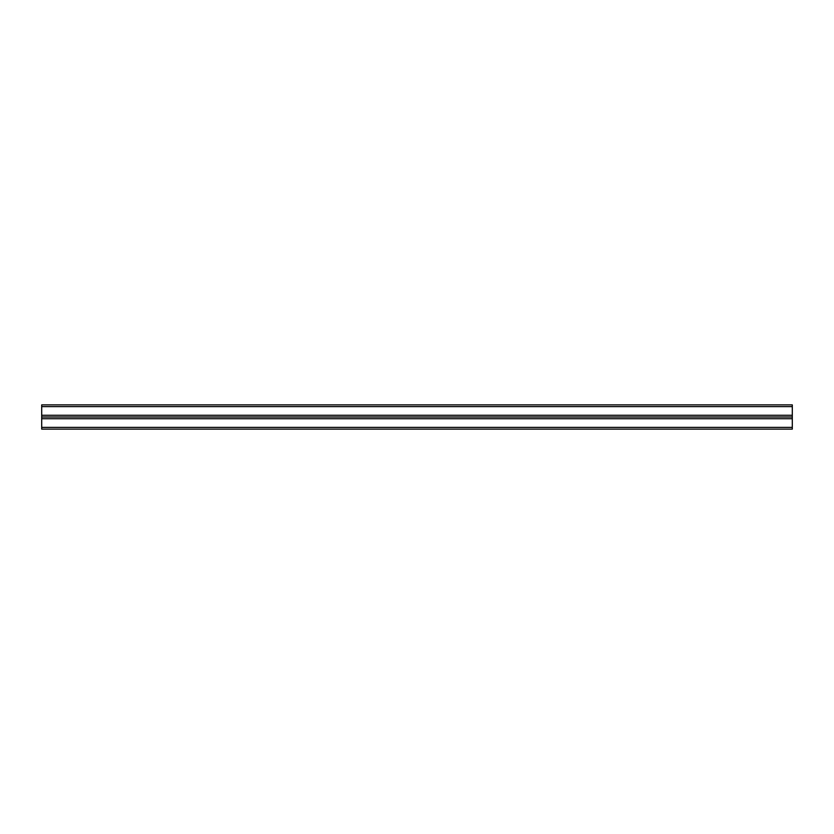 <?xml version="1.0" encoding="UTF-8"?>
<svg xmlns="http://www.w3.org/2000/svg" width="834" height="834" viewBox="0 0 834 834"><rect width="100%" height="100%" fill="white"/><g stroke="black" fill="none" stroke-linecap="round" stroke-linejoin="round"><path stroke-width="1.25" d="M41.7 427.394L41.7 417L792.3 417L792.3 429.124L41.7 429.124L41.7 427.394L792.3 427.394M41.7 406.606L41.7 417L792.3 417L792.3 404.876L41.7 404.876L41.7 406.606L792.3 406.606M41.7 418.731L792.3 418.731M41.7 415.269L792.3 415.269"/></g></svg>
